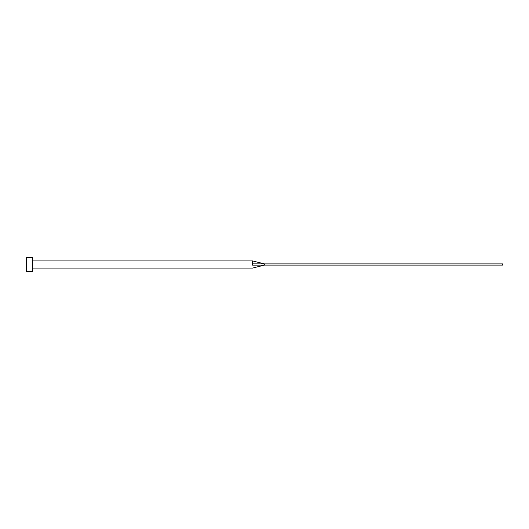 <?xml version="1.0" encoding="UTF-8"?>
<svg xmlns="http://www.w3.org/2000/svg" width="529" height="529" viewBox="0 0 529 529"><rect width="100%" height="100%" fill="white"/><g stroke="black" fill="none" stroke-linecap="round" stroke-linejoin="round"><path stroke-width="0.79" d="M252.597 264.5L252.597 265.141C252.597 268.725 252.597 268.725 252.597 265.141L264.5 265.095L264.5 263.905L252.597 263.859L252.597 264.5M32.401 264.5L32.401 271.642L26.45 271.642L26.45 257.358L32.401 257.358L32.401 264.5M32.401 260.929L252.597 260.929L252.597 263.859M252.597 260.929L264.5 263.905L502.55 263.905L502.55 265.095L264.5 265.095L252.597 268.071L32.401 268.071"/></g></svg>
